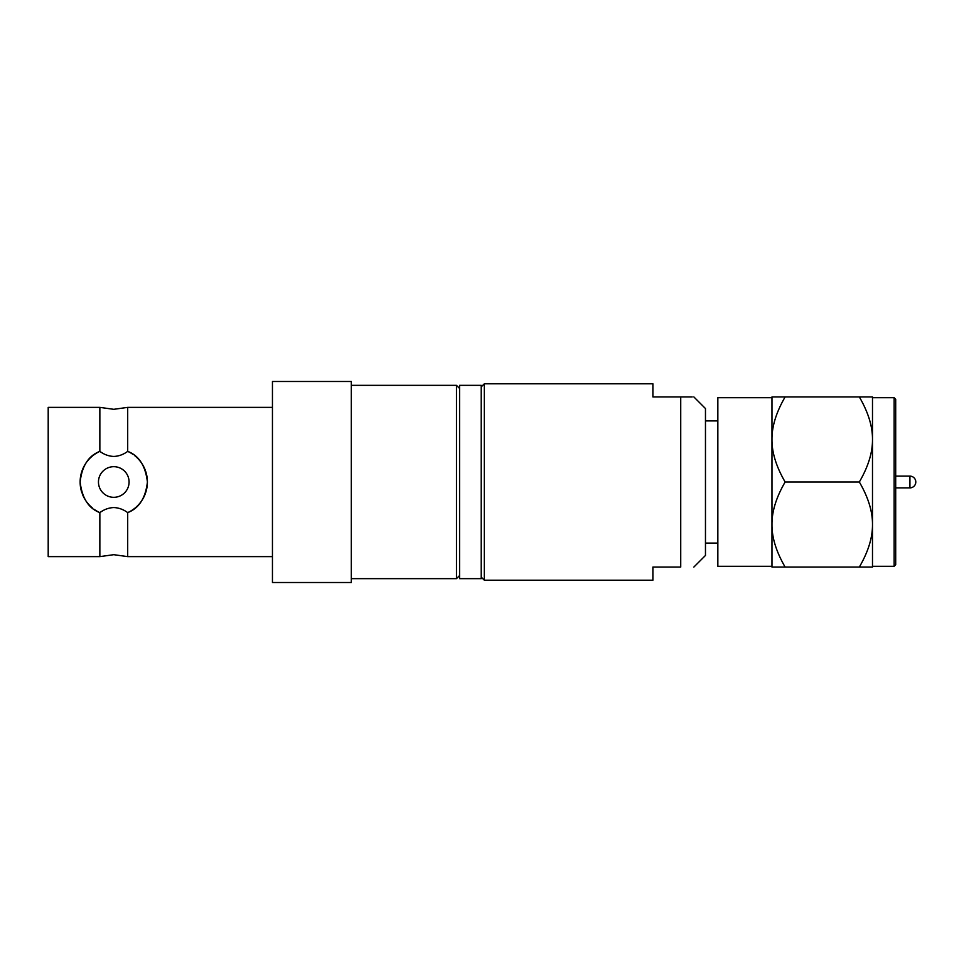 <?xml version="1.0" encoding="UTF-8"?>
<svg xmlns="http://www.w3.org/2000/svg" width="964" height="964" viewBox="0 0 964 964"><rect width="100%" height="100%" fill="white"/><g stroke="black" fill="none" stroke-linecap="round" stroke-linejoin="round"><path stroke-width="1.45" d="M272.451 556.626L127.694 556.626L127.694 512.619A33.632 33.632 0 0 0 134.743 508.293M94.231 509.378A33.632 33.632 0 0 0 99.858 512.619C104.148 509.45 108.787 507.763 113.776 507.558C118.765 507.763 123.404 509.45 127.694 512.619C138.997 508.305 145.576 498.099 147.408 482A33.632 33.632 0 0 0 145.709 471.444M133.321 454.622A33.632 33.632 0 0 0 127.694 451.381L127.694 407.374L113.776 409.314L99.858 407.374L48.2 407.374L48.2 556.626L99.858 556.626L99.858 512.619C88.64 508.462 82.073 498.255 80.133 482C81.976 465.889 88.543 455.683 99.858 451.381A33.632 33.632 0 0 0 81.832 492.556M145.793 492.291A33.632 33.632 0 0 0 147.408 482C145.468 465.745 138.9 455.538 127.694 451.381C123.404 454.55 118.765 456.237 113.776 456.442C108.787 456.237 104.148 454.55 99.858 451.381L99.858 407.374M459.575 388.432L456.478 385.347L351.318 385.347M459.575 575.568L456.478 578.653L456.478 385.347M351.318 482L351.318 582.521L272.451 582.521L272.451 381.479L351.318 381.479L351.318 482M145.359 470.42A33.632 33.632 0 0 0 141.383 462.792M140.901 462.118A33.632 33.632 0 0 0 134.996 455.9M129.08 482A15.316 15.316 0 0 1 113.776 497.316A15.316 15.316 0 0 1 98.461 482A15.316 15.316 0 0 1 113.776 466.684A15.316 15.316 0 0 1 129.08 482A15.316 15.316 0 0 0 113.776 466.684A15.316 15.316 0 0 0 98.461 482A15.316 15.316 0 0 0 113.776 497.316A15.316 15.316 0 0 0 129.08 482M82.193 493.58A33.632 33.632 0 0 0 86.157 501.208M86.64 501.883A33.632 33.632 0 0 0 92.556 508.1M135.056 508.052A33.632 33.632 0 0 0 140.985 501.762M141.6 500.906A33.632 33.632 0 0 0 145.407 493.435M459.575 482L459.575 385.347L481.229 385.347L481.229 578.653L459.575 578.653L459.575 482M481.229 386.889L484.326 383.793L484.326 580.207L652.893 580.207L652.893 567.061L680.729 567.061C698.358 567.061 698.358 567.061 680.729 567.061L680.729 396.939L692.188 396.939M693.875 396.939L705.467 408.543L705.467 555.457L693.875 567.061M859.334 567.061L872.492 567.061L872.492 524.524C872.601 511.462 868.215 497.279 859.334 482C868.215 466.721 872.601 452.55 872.492 439.476L872.492 396.939L859.334 396.939C868.215 412.218 872.601 426.401 872.492 439.476L872.492 524.524C872.601 537.611 868.215 551.782 859.334 567.061L771.971 567.061L771.971 524.524C771.839 537.502 776.225 551.685 785.13 567.061M895.701 399.265L895.701 564.735L894.146 566.29L894.146 397.71L895.701 399.265M859.334 482L785.13 482C776.225 497.376 771.839 511.547 771.971 524.524L771.971 439.476C771.839 452.441 776.225 466.624 785.13 482M859.334 396.939L785.13 396.939C776.225 412.315 771.839 426.498 771.971 439.476L771.971 396.939L785.13 396.939M771.971 566.29L717.843 566.29L717.843 397.71L771.971 397.71M484.326 383.793L652.893 383.793L652.893 396.939L680.729 396.939M909.92 476.12L909.92 487.88A5.88 5.88 0 0 0 915.8 482A5.88 5.88 0 0 0 909.92 476.12L895.701 476.12M127.694 556.626L113.776 554.686L99.858 556.626M272.451 407.374L127.694 407.374M456.478 578.653L351.318 578.653M895.701 487.88L909.92 487.88M872.492 566.29L894.146 566.29M872.492 397.71L894.146 397.71M705.467 543.094L717.843 543.094M705.467 420.907L717.843 420.907M481.229 577.111L484.326 580.207"/></g></svg>
